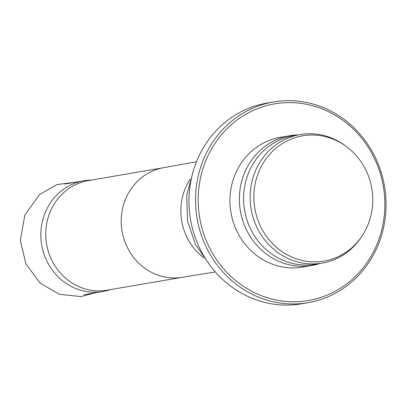 <?xml version="1.0" encoding="UTF-8"?>
<svg xmlns="http://www.w3.org/2000/svg" width="406" height="406" viewBox="0 0 406 406"><rect width="100%" height="100%" fill="white"/><g stroke="black" fill="none" stroke-linecap="round" stroke-linejoin="round"><path stroke-width="0.61" d="M91.487 180.056L90.264 180.107A56.165 52.435 80.3 0 0 83.91 180.771A56.165 52.435 80.3 0 0 41.711 244.985A56.165 52.435 80.3 0 0 102.875 291.493A56.165 52.435 80.3 0 0 109.087 290.006L110.259 289.64M163.598 167.703L88.366 180.594A55.592 51.897 80.3 0 0 46.599 244.148A55.592 51.897 80.3 0 0 107.138 290.173L182.37 277.288M372.109 209.379A63.554 59.332 80.3 0 0 346.455 146.607A63.554 59.332 80.3 0 0 264.235 161.466A63.554 59.332 80.3 0 0 279.348 249.675A63.554 59.332 80.3 0 0 361.822 236.322A63.554 59.332 80.3 0 0 372.109 209.379M345.8 146.13A65.209 60.875 80.3 0 0 345.141 145.632A65.209 60.875 80.3 0 0 300.13 134.559A65.209 60.875 80.3 0 0 251.136 209.11A65.209 60.875 80.3 0 0 322.151 263.103A65.209 60.875 80.3 0 0 360.909 237.677A65.209 60.875 80.3 0 0 361.365 236.992M300.13 134.559L293.589 135.68A65.209 60.875 80.3 0 0 244.595 210.232A65.209 60.875 80.3 0 0 315.609 264.225L322.151 263.103M298.232 134.883A65.828 61.453 80.3 0 0 289.848 135.695A65.828 61.453 80.3 0 0 240.393 210.947A65.828 61.453 80.3 0 0 312.077 265.453A65.828 61.453 80.3 0 0 320.248 263.428M289.848 135.695L280.404 137.314A65.828 61.453 80.3 0 0 230.948 212.566A65.828 61.453 80.3 0 0 302.632 267.072L312.077 265.453M383.817 219.341A99.785 93.157 80.3 0 0 257.46 108.651A99.785 93.157 80.3 0 0 233.277 278.587A99.785 93.157 80.3 0 0 383.817 219.341M384.995 219.819A101.84 95.075 80.3 0 0 273.598 101.942A101.84 95.075 80.3 0 0 197.083 218.367A101.84 95.075 80.3 0 0 307.987 302.693A101.84 95.075 80.3 0 0 384.995 219.819M273.598 101.942L267.057 103.058A101.84 95.075 80.3 0 0 190.541 219.489A101.84 95.075 80.3 0 0 301.445 303.815L307.987 302.693M163.826 167.668A55.592 51.897 80.3 0 0 163.374 167.744A55.592 51.897 80.3 0 0 122.059 231.222A55.592 51.897 80.3 0 0 182.147 277.323A55.592 51.897 80.3 0 0 182.593 277.252M190.165 179.213A56.165 52.435 80.3 0 0 203.589 257.592M76.602 182.025L56.855 184.588L39.499 194.636L24.867 215.043L20.3 240.367L25.943 263.956L40.199 283.185L59.398 294.289L81.017 296.583L95.583 292.741M83.91 180.771L64.762 184.05M102.875 291.493L83.727 294.771M182.147 277.323L215.363 271.959M163.374 167.744L196.484 161.75M193.474 170.358L186.74 195.098L187.501 220.818L195.433 244.468L209.663 264.844M346.455 146.607L345.141 145.632M361.822 236.322L360.909 237.677"/></g></svg>
